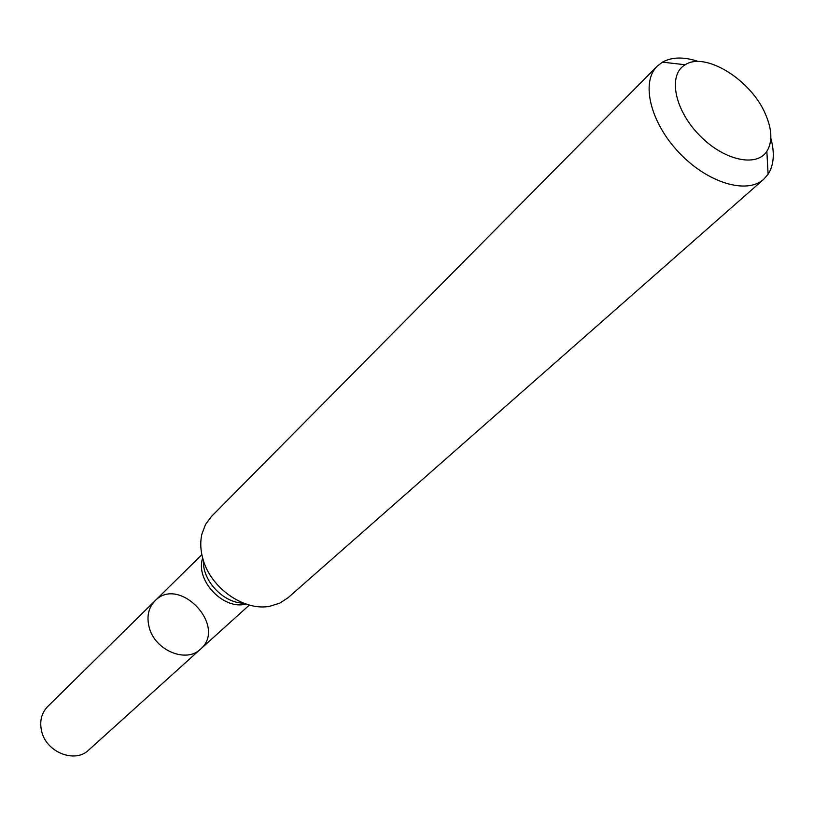 <?xml version="1.0" encoding="UTF-8"?>
<svg xmlns="http://www.w3.org/2000/svg" width="814" height="814" viewBox="0 0 814 814"><rect width="100%" height="100%" fill="white"/><g stroke="black" fill="none" stroke-linecap="round" stroke-linejoin="round"><path stroke-width="1.22" d="M657.142 66.239L211.386 516.534L205.484 524.521L201.872 534.177C200.071 542.226 200.488 550.732 203.144 559.717C211.08 588.369 244.271 611.365 269.821 606.247L279.67 603.205L287.993 597.791L763.715 179.273C746.794 194.76 707.285 182.804 678.907 152.483C650.294 122.365 640.689 82.224 657.142 66.239L662.443 62.149C671.998 56.878 684.035 56.675 698.534 61.549M770.838 138.227C774.847 152.991 773.931 164.988 768.111 174.227L763.715 179.273M765.364 113.899C772.13 129.436 772.628 141.921 766.849 151.343C756.196 167.979 722.435 159.941 698.361 134.137C674.012 108.588 667.979 74.41 685.205 64.754C705.28 51.404 750.925 79.803 765.364 113.899M149.227 627.472C146.469 616.676 148.372 607.824 154.935 600.895C179.202 575.04 227.696 626.465 200.458 649.185C186.253 663.451 154.914 650.386 149.227 627.472C146.469 616.676 148.372 607.824 154.935 600.895L47.68 706.532C41.392 713.145 39.387 721.408 41.656 731.338C46.317 752.39 75.061 763.644 88.706 750.04L200.458 649.185C186.253 663.451 154.914 650.386 149.227 627.472M245.991 604.039C223.504 610.429 194.973 580.168 202.676 558.089M243.508 603.143C223.423 603.032 202.35 580.687 203.419 560.632M685.205 64.754L662.443 62.149M766.849 151.343L768.111 174.227M201.862 554.67L154.935 600.895M249.359 605.056L200.458 649.185"/></g></svg>
